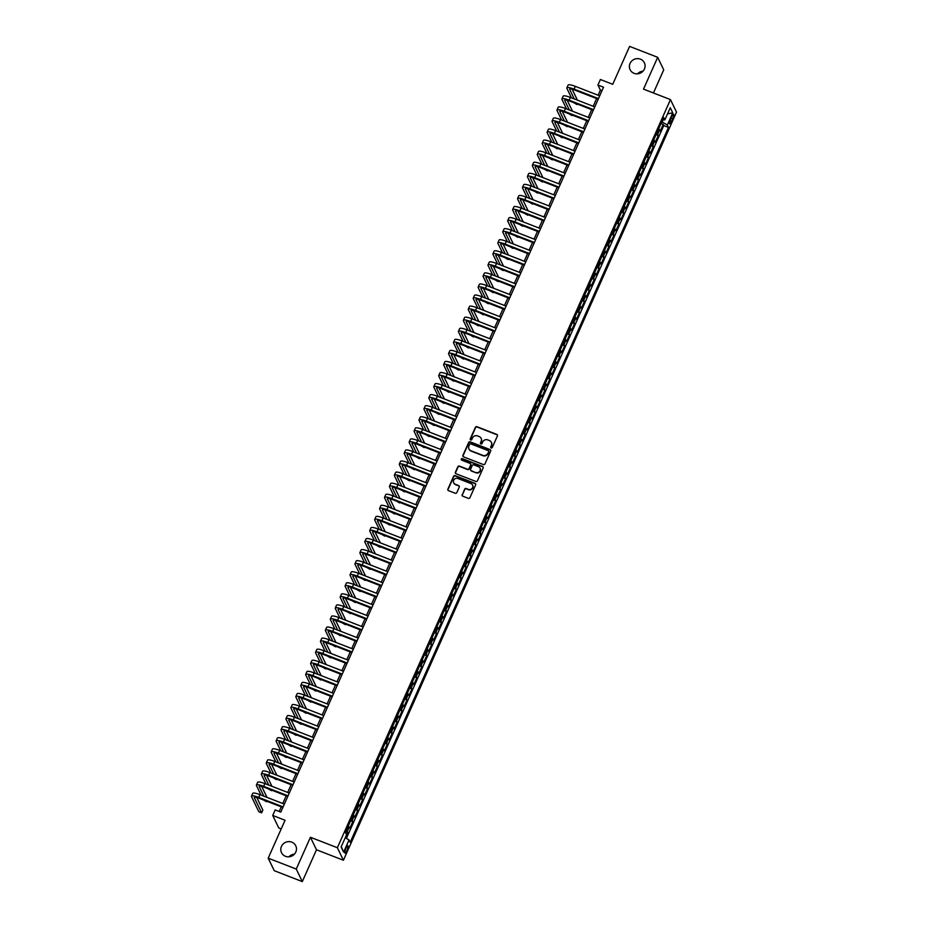 <?xml version="1.0" encoding="UTF-8"?>
<svg xmlns="http://www.w3.org/2000/svg" width="928" height="928" viewBox="0 0 928 928"><rect width="100%" height="100%" fill="white"/><g stroke="black" fill="none" stroke-linecap="round" stroke-linejoin="round"><path stroke-width="1.39" d="M491.179 447.946A0.847 0.812 -25.8 0 0 492.281 447.482L497.42 435.94A1.218 1.16 -25.8 0 0 496.805 434.42L476.969 426.718A1.218 1.16 -25.8 0 0 475.38 427.367L470.241 438.909A0.847 0.812 -25.8 0 0 470.682 439.976A0.847 0.812 -25.8 0 0 471.784 439.512L472.456 438.016A3.886 3.7 -25.8 0 1 477.526 435.916L479.184 436.554A3.886 3.7 -25.8 0 1 481.156 441.403L480.495 442.9A0.847 0.812 -25.8 0 0 480.924 443.955A0.847 0.812 -25.8 0 0 482.038 443.491L482.699 442.006A3.886 3.7 -25.8 0 1 487.78 439.895L489.427 440.545A3.886 3.7 -25.8 0 1 491.411 445.382L490.738 446.878A0.847 0.812 -25.8 0 0 491.179 447.946M291.786 842.148A7.911 7.54 -25.8 0 0 281.509 852.67A7.911 7.54 -25.8 0 0 294.234 854.352A7.911 7.54 -25.8 0 0 291.786 842.148M294.408 854.166A7.911 7.54 -25.8 0 0 288.91 856.822M640.401 59.16A7.911 7.54 -25.8 0 0 630.112 69.681A7.911 7.54 -25.8 0 0 642.837 71.363A7.911 7.54 -25.8 0 0 640.401 59.16M643.023 71.178A7.911 7.54 -25.8 0 0 637.513 73.834M346.956 850.558A3.956 0.905 111.2 0 0 347.872 845.779A3.956 0.905 111.2 0 0 345.912 848.389A3.956 0.905 111.2 0 0 344.996 853.157A3.956 0.905 111.2 0 0 346.956 850.558M462.156 494.67A1.218 1.16 -25.8 0 0 462.782 496.19L468.338 498.348A1.218 1.16 -25.8 0 0 469.928 497.698L475.635 484.88A1.218 1.16 -25.8 0 0 475.02 483.36L455.184 475.646A1.218 1.16 -25.8 0 0 453.595 476.308L447.888 489.126A1.218 1.16 -25.8 0 0 448.502 490.645L455.23 493.255A1.218 1.16 -25.8 0 0 456.82 492.594L459.256 487.107A1.218 1.16 -25.8 0 0 458.641 485.599L455.3 484.3A3.248 3.097 -25.8 0 1 454.302 479.289A3.248 3.097 -25.8 0 1 457.887 478.488L470.948 483.569A3.248 3.097 -25.8 0 1 471.958 488.569A3.248 3.097 -25.8 0 1 468.362 489.381L466.192 488.534A1.218 1.16 -25.8 0 0 464.603 489.184L462.318 495.007A1.218 1.16 -25.8 0 0 462.26 495.796M653.428 92.986L663.729 69.844L657.685 57.316L629.613 46.4L612.735 84.309L600.393 79.506L597.922 85.04L603.536 87.22L280.801 812.104L275.187 809.924L272.728 815.457L278.771 827.985L281.207 828.936M296.264 869.072L302.308 881.6L316.483 849.781L310.428 837.253L296.264 869.072L268.192 858.156L285.07 820.259L272.728 815.457M310.428 837.253L337.374 847.728L670.457 99.598L676.512 112.126L343.418 860.256L337.374 847.728M657.685 57.316L643.51 89.123L670.457 99.598M483.384 464.568A1.218 1.16 -25.8 0 0 484.973 463.907L490.68 451.089A1.218 1.16 -25.8 0 0 490.054 449.581L470.218 441.867A1.218 1.16 -25.8 0 0 468.64 442.528L462.933 455.346A1.218 1.16 -25.8 0 0 463.548 456.854L483.384 464.568M483.152 467.979L477.444 480.797A1.218 1.16 -25.8 0 1 475.867 481.458L456.031 473.744A1.218 1.16 -25.8 0 1 455.404 472.236L457.852 466.749A1.218 1.16 -25.8 0 1 459.441 466.088L467.48 469.22A1.218 1.16 -25.8 0 0 469.069 468.559L470.693 464.916A1.218 1.16 -25.8 0 0 470.067 463.408L461.692 460.149A0.847 0.812 -25.8 0 1 461.436 458.838A0.847 0.812 -25.8 0 1 462.376 458.629L482.537 466.471A1.218 1.16 -25.8 0 1 483.152 467.979M302.308 881.6L274.247 870.684L268.192 858.156M345.576 837.88L347.872 832.729L345.657 831.871M346.26 830.525A4.953 0.998 24 0 1 347.269 831.488L349.241 827.068L349.844 828.298L352.802 821.663L350.587 820.804M351.19 819.447A4.953 0.998 24 0 1 352.199 820.422L354.171 816.002L354.763 817.232L357.721 810.596L355.517 809.738M356.108 808.381A4.953 0.998 24 0 1 357.129 809.355L359.101 804.936L359.693 806.165L362.651 799.53L360.435 798.672M361.038 797.314A4.953 0.998 24 0 1 362.059 798.289L364.031 793.869L364.623 795.099L367.581 788.464L365.365 787.605M365.968 786.248A4.953 0.998 24 0 1 366.978 787.222L368.95 782.791L369.553 784.032L372.511 777.397L370.295 776.539M370.898 775.182A4.953 0.998 24 0 1 371.908 776.156L373.88 771.725L374.483 772.966L377.429 766.331L375.225 765.461M375.828 764.115A4.953 0.998 24 0 1 376.838 765.09L378.81 760.658L379.401 761.9L382.359 755.264L380.155 754.394M380.747 753.049A4.953 0.998 24 0 1 381.768 754.023L383.74 749.592L384.331 750.833L387.289 744.186L385.074 743.328M385.677 741.982A4.953 0.998 24 0 1 386.686 742.957L388.658 738.526L389.261 739.767L392.219 733.12L390.004 732.262M390.607 730.916A4.953 0.998 24 0 1 391.616 731.89L393.588 727.459L394.191 728.7L397.138 722.054L394.934 721.195M395.537 719.85A4.953 0.998 24 0 1 396.546 720.824L398.518 716.393L399.11 717.634L402.068 710.987L399.864 710.129M400.455 708.783A4.953 0.998 24 0 1 401.476 709.758L403.448 705.326L404.04 706.568L406.998 699.921L404.782 699.062M405.385 697.717A4.953 0.998 24 0 1 406.406 698.691L408.366 694.26L408.97 695.501L411.928 688.854L409.712 687.996M410.315 686.65A4.953 0.998 24 0 1 411.324 687.625L413.296 683.194L413.9 684.435L416.858 677.788L414.642 676.93M415.245 675.584A4.953 0.998 24 0 1 416.254 676.558L418.226 672.127L418.818 673.368L421.776 666.722L419.572 665.863M420.164 664.518A4.953 0.998 24 0 1 421.184 665.492L423.156 661.061L423.748 662.302L426.706 655.655L424.49 654.797M425.094 653.451A4.953 0.998 24 0 1 426.114 654.426L428.086 649.994L428.678 651.224L431.636 644.589L429.42 643.73M430.024 642.385A4.953 0.998 24 0 1 431.033 643.359L433.005 638.928L433.608 640.158L436.566 633.522L434.35 632.664M434.954 631.318A4.953 0.998 24 0 1 435.963 632.281L437.935 627.862L438.538 629.091L441.484 622.456L439.28 621.598M439.884 620.252A4.953 0.998 24 0 1 440.893 621.215L442.865 616.795L443.456 618.025L446.414 611.39L444.21 610.531M444.802 609.186A4.953 0.998 24 0 1 445.823 610.148L447.795 605.729L448.386 606.958L451.344 600.323L449.129 599.465M449.732 598.119A4.953 0.998 24 0 1 450.741 599.082L452.713 594.662L453.316 595.892L456.274 589.257L454.059 588.398M454.662 587.041A4.953 0.998 24 0 1 455.671 588.016L457.643 583.596L458.246 584.826L461.193 578.19L458.989 577.332M459.592 575.975A4.953 0.998 24 0 1 460.601 576.949L462.573 572.53L463.165 573.759L466.123 567.124L463.919 566.266M464.51 564.908A4.953 0.998 24 0 1 465.531 565.883L467.503 561.463L468.095 562.693L471.053 556.058L468.837 555.199M469.44 553.842A4.953 0.998 24 0 1 470.461 554.816L472.422 550.397L473.025 551.626L475.983 544.991L473.767 544.133M474.37 542.776A4.953 0.998 24 0 1 475.38 543.75L477.352 539.319L477.955 540.56L480.913 533.925L478.697 533.066M479.3 531.709A4.953 0.998 24 0 1 480.31 532.684L482.282 528.252L482.873 529.494L485.831 522.858L483.627 521.988M484.219 520.643A4.953 0.998 24 0 1 485.24 521.617L487.212 517.186L487.803 518.427L490.761 511.78L488.546 510.922M489.149 509.576A4.953 0.998 24 0 1 490.17 510.551L492.142 506.12L492.733 507.361L495.691 500.714L493.476 499.856M494.079 498.51A4.953 0.998 24 0 1 495.088 499.484L497.06 495.053L497.663 496.294L500.621 489.648L498.406 488.789M499.009 487.444A4.953 0.998 24 0 1 500.018 488.418L501.99 483.987L502.582 485.228L505.54 478.581L503.336 477.723M503.939 476.377A4.953 0.998 24 0 1 504.948 477.352L506.92 472.92L507.512 474.162L510.47 467.515L508.266 466.656M508.857 465.311A4.953 0.998 24 0 1 509.878 466.285L511.85 461.854L512.442 463.095L515.4 456.448L513.184 455.59M513.787 454.244A4.953 0.998 24 0 1 514.796 455.219L516.768 450.788L517.372 452.029L520.33 445.382L518.114 444.524M518.717 443.178A4.953 0.998 24 0 1 519.726 444.152L521.698 439.721L522.302 440.962L525.248 434.316L523.044 433.457M523.647 432.112A4.953 0.998 24 0 1 524.656 433.086L526.628 428.655L527.22 429.896L530.178 423.249L527.974 422.391M528.566 421.045A4.953 0.998 24 0 1 529.586 422.02L531.558 417.588L532.15 418.83L535.108 412.183L532.892 411.324M533.496 409.979A4.953 0.998 24 0 1 534.516 410.953L536.477 406.522L537.08 407.752L540.038 401.116L537.822 400.258M538.426 398.912A4.953 0.998 24 0 1 539.435 399.875L541.407 395.456L542.01 396.685L544.968 390.05L542.752 389.192M543.356 387.846A4.953 0.998 24 0 1 544.365 388.809L546.337 384.389L546.928 385.619L549.886 378.984L547.682 378.125M548.274 376.78A4.953 0.998 24 0 1 549.295 377.742L551.267 373.323L551.858 374.552L554.816 367.917L552.601 367.059M553.204 365.713A4.953 0.998 24 0 1 554.225 366.676L556.197 362.256L556.788 363.486L559.746 356.851L557.531 355.992M558.134 354.635A4.953 0.998 24 0 1 559.143 355.61L561.115 351.19L561.718 352.42L564.676 345.784L562.461 344.926M563.064 343.569A4.953 0.998 24 0 1 564.073 344.543L566.045 340.124L566.637 341.353L569.595 334.718L567.391 333.86M567.994 332.502A4.953 0.998 24 0 1 569.003 333.477L570.975 329.057L571.567 330.287L574.525 323.652L572.321 322.793M572.912 321.436A4.953 0.998 24 0 1 573.933 322.41L575.905 317.991L576.497 319.22L579.455 312.585L577.239 311.727M577.842 310.37A4.953 0.998 24 0 1 578.852 311.344L580.824 306.913L581.427 308.154L584.385 301.519L582.169 300.66M582.772 299.303A4.953 0.998 24 0 1 583.782 300.278L585.754 295.846L586.357 297.088L589.303 290.452L587.099 289.582M587.702 288.237A4.953 0.998 24 0 1 588.712 289.211L590.684 284.78L591.275 286.021L594.233 279.386L592.029 278.516M592.621 277.17A4.953 0.998 24 0 1 593.642 278.145L595.614 273.714L596.205 274.955L599.163 268.308L596.948 267.45M597.551 266.104A4.953 0.998 24 0 1 598.572 267.078L600.532 262.647L601.135 263.888L604.093 257.242L601.878 256.383M602.481 255.038A4.953 0.998 24 0 1 603.49 256.012L605.462 251.581L606.065 252.822L609.023 246.175L606.808 245.317M607.411 243.971A4.953 0.998 24 0 1 608.42 244.946L610.392 240.514L610.984 241.756L613.942 235.109L611.738 234.25M612.329 232.905A4.953 0.998 24 0 1 613.35 233.879L615.322 229.448L615.914 230.689L618.872 224.042L616.656 223.184M617.259 221.838A4.953 0.998 24 0 1 618.28 222.813L620.252 218.382L620.844 219.623L623.802 212.976L621.586 212.118M622.189 210.772A4.953 0.998 24 0 1 623.198 211.746L625.17 207.315L625.774 208.556L628.732 201.91L626.516 201.051M627.119 199.706A4.953 0.998 24 0 1 628.128 200.68L630.1 196.249L630.692 197.49L633.65 190.843L631.446 189.985M632.049 188.639A4.953 0.998 24 0 1 633.058 189.614L635.03 185.182L635.622 186.424L638.58 179.777L636.376 178.918M636.968 177.573A4.953 0.998 24 0 1 637.988 178.547L639.96 174.116L640.552 175.346L643.51 168.71L641.294 167.852M641.898 166.506A4.953 0.998 24 0 1 642.907 167.469L644.879 163.05L645.482 164.279L648.44 157.644L646.224 156.786M646.828 155.44A4.953 0.998 24 0 1 647.837 156.403L649.809 151.983L650.412 153.213L653.358 146.578L651.154 145.719M651.758 144.374A4.953 0.998 24 0 1 652.767 145.336L654.739 140.917L655.33 142.146L658.288 135.511L657.697 134.27A4.953 0.998 -156 0 0 656.676 133.307M656.084 134.653L658.288 135.511M671.675 116.789L670.584 119.225A3.84 0.87 111.2 0 0 669.703 123.842A3.84 0.87 111.2 0 0 671.605 121.324L672.684 118.888A3.84 0.87 111.2 0 0 673.566 114.26A3.84 0.87 111.2 0 0 671.675 116.789M345.262 837.694L349.032 839.968L350.181 842.334L668.485 127.414L667.336 125.036L661.803 121.788M349.032 839.968L343.615 852.136L341.121 846.986L346.55 834.817L345.402 832.451L663.706 117.52L664.854 119.898L670.271 107.718L672.754 112.868L667.336 125.036M346.399 838.378L663.764 125.582L663.218 124.445L660.26 131.08L659.669 129.85A4.953 0.998 -156 0 0 658.648 128.876M652.767 145.336L653.358 146.578M647.837 156.403L648.44 157.644M642.907 167.469L643.51 168.71M637.988 178.547L638.58 179.777M633.058 189.614L633.65 190.843M628.128 200.68L628.732 201.91M623.198 211.746L623.802 212.976M618.28 222.813L618.872 224.042M613.35 233.879L613.942 235.109M608.42 244.946L609.023 246.175M603.49 256.012L604.093 257.242M598.572 267.078L599.163 268.308M593.642 278.145L594.233 279.386M588.712 289.211L589.303 290.452M583.782 300.278L584.385 301.519M578.852 311.344L579.455 312.585M573.933 322.41L574.525 323.652M569.003 333.477L569.595 334.718M564.073 344.543L564.676 345.784M559.143 355.61L559.746 356.851M554.225 366.676L554.816 367.917M549.295 377.742L549.886 378.984M544.365 388.809L544.968 390.05M539.435 399.875L540.038 401.116M534.516 410.953L535.108 412.183M529.586 422.02L530.178 423.249M524.656 433.086L525.248 434.316M519.726 444.152L520.33 445.382M514.796 455.219L515.4 456.448M509.878 466.285L510.47 467.515M504.948 477.352L505.54 478.581M500.018 488.418L500.621 489.648M495.088 499.484L495.691 500.714M490.17 510.551L490.761 511.78M485.24 521.617L485.831 522.858M480.31 532.684L480.913 533.925M475.38 543.75L475.983 544.991M470.461 554.816L471.053 556.058M465.531 565.883L466.123 567.124M460.601 576.949L461.193 578.19M455.671 588.016L456.274 589.257M450.741 599.082L451.344 600.323M445.823 610.148L446.414 611.39M440.893 621.215L441.484 622.456M435.963 632.281L436.566 633.522M431.033 643.359L431.636 644.589M426.114 654.426L426.706 655.655M421.184 665.492L421.776 666.722M416.254 676.558L416.858 677.788M411.324 687.625L411.928 688.854M406.406 698.691L406.998 699.921M401.476 709.758L402.068 710.987M396.546 720.824L397.138 722.054M391.616 731.89L392.219 733.12M386.686 742.957L387.289 744.186M381.768 754.023L382.359 755.264M376.838 765.09L377.429 766.331M371.908 776.156L372.511 777.397M366.978 787.222L367.581 788.464M362.059 798.289L362.651 799.53M357.129 809.355L357.721 810.596M352.199 820.422L352.802 821.663M347.269 831.488L347.872 832.729M662.186 121.939L663.184 119.724M316.483 849.781L343.418 860.256M597.922 85.04L600.381 90.12L598.108 95.213M596.611 98.565L593.178 106.279M591.693 109.632L588.259 117.346M586.763 120.698L583.329 128.412M581.833 131.776L578.399 139.49M576.903 142.842L573.469 150.556M571.984 153.909L568.539 161.623M567.054 164.975L563.621 172.689M562.124 176.042L558.691 183.756M557.194 187.108L553.761 194.822M552.264 198.174L548.831 205.888M547.346 209.241L543.912 216.955M542.416 220.307L538.982 228.021M537.486 231.374L534.052 239.088M532.556 242.44L529.122 250.154M527.638 253.506L524.204 261.22M522.708 264.573L519.274 272.287M517.778 275.639L514.344 283.353M512.848 286.706L509.414 294.42M507.929 297.772L504.484 305.486M502.999 308.838L499.566 316.552M498.069 319.905L494.636 327.619M493.139 330.971L489.706 338.685M488.209 342.038L484.776 349.752M483.291 353.104L479.857 360.818M478.361 364.17L474.927 371.884M473.431 375.248L469.997 382.962M468.501 386.315L465.067 394.029M463.582 397.381L460.149 405.095M458.652 408.448L455.219 416.162M453.722 419.514L450.289 427.228M448.792 430.58L445.359 438.294M443.874 441.647L440.429 449.361M438.944 452.713L435.51 460.427M434.014 463.78L430.58 471.494M429.084 474.846L425.65 482.56M424.154 485.912L420.72 493.626M419.236 496.979L415.802 504.693M414.306 508.045L410.872 515.759M409.376 519.112L405.942 526.826M404.446 530.178L401.012 537.892M399.527 541.244L396.094 548.958M394.597 552.311L391.164 560.025M389.667 563.377L386.234 571.091M384.737 574.444L381.304 582.158M379.819 585.51L376.374 593.224M374.889 596.576L371.455 604.29M369.959 607.654L366.525 615.368M365.029 618.721L361.595 626.435M360.099 629.787L356.665 637.501M355.18 640.854L351.747 648.568M350.25 651.92L346.817 659.634M345.32 662.986L341.887 670.7M340.39 674.053L336.957 681.767M335.472 685.119L332.038 692.833M330.542 696.186L327.108 703.9M325.612 707.252L322.178 714.966M320.682 718.318L317.248 726.032M315.764 729.385L312.318 737.099M310.834 740.451L307.4 748.165M305.904 751.518L302.47 759.232M300.974 762.584L297.54 770.298M296.044 773.65L292.61 781.364M291.125 784.717L287.692 792.431M286.195 795.783L282.762 803.497M281.265 806.85L279.2 811.49M601.97 90.735L600.381 90.12M661.003 123.586L663.218 124.445M663.764 125.582L668.485 127.414M662.743 119.677L664.854 119.898M654.739 140.917A4.953 0.998 -156 0 0 653.73 139.942M649.809 151.983A4.953 0.998 -156 0 0 648.8 151.009M644.879 163.05A4.953 0.998 -156 0 0 643.87 162.075M639.96 174.116A4.953 0.998 -156 0 0 638.94 173.142M635.03 185.182A4.953 0.998 -156 0 0 634.01 184.208M630.1 196.249A4.953 0.998 -156 0 0 629.091 195.274M625.17 207.315A4.953 0.998 -156 0 0 624.161 206.341M620.252 218.382A4.953 0.998 -156 0 0 619.231 217.407M615.322 229.448A4.953 0.998 -156 0 0 614.301 228.474M610.392 240.514A4.953 0.998 -156 0 0 609.383 239.54M605.462 251.581A4.953 0.998 -156 0 0 604.453 250.606M600.532 262.647A4.953 0.998 -156 0 0 599.523 261.673M595.614 273.714A4.953 0.998 -156 0 0 594.593 272.751M590.684 284.78A4.953 0.998 -156 0 0 589.674 283.817M585.754 295.846A4.953 0.998 -156 0 0 584.744 294.884M580.824 306.913A4.953 0.998 -156 0 0 579.814 305.95M575.905 317.991A4.953 0.998 -156 0 0 574.884 317.016M570.975 329.057A4.953 0.998 -156 0 0 569.954 328.083M566.045 340.124A4.953 0.998 -156 0 0 565.036 339.149M561.115 351.19A4.953 0.998 -156 0 0 560.106 350.216M556.197 362.256A4.953 0.998 -156 0 0 555.176 361.282M551.267 373.323A4.953 0.998 -156 0 0 550.246 372.348M546.337 384.389A4.953 0.998 -156 0 0 545.328 383.415M541.407 395.456A4.953 0.998 -156 0 0 540.398 394.481M536.477 406.522A4.953 0.998 -156 0 0 535.468 405.548M531.558 417.588A4.953 0.998 -156 0 0 530.538 416.614M526.628 428.655A4.953 0.998 -156 0 0 525.619 427.68M521.698 439.721A4.953 0.998 -156 0 0 520.689 438.747M516.768 450.788A4.953 0.998 -156 0 0 515.759 449.813M511.85 461.854A4.953 0.998 -156 0 0 510.829 460.88M506.92 472.92A4.953 0.998 -156 0 0 505.899 471.946M501.99 483.987A4.953 0.998 -156 0 0 500.981 483.012M497.06 495.053A4.953 0.998 -156 0 0 496.051 494.079M492.142 506.12A4.953 0.998 -156 0 0 491.121 505.157M487.212 517.186A4.953 0.998 -156 0 0 486.191 516.223M482.282 528.252A4.953 0.998 -156 0 0 481.272 527.29M477.352 539.319A4.953 0.998 -156 0 0 476.342 538.356M472.422 550.397A4.953 0.998 -156 0 0 471.412 549.422M467.503 561.463A4.953 0.998 -156 0 0 466.482 560.489M462.573 572.53A4.953 0.998 -156 0 0 461.564 571.555M457.643 583.596A4.953 0.998 -156 0 0 456.634 582.622M452.713 594.662A4.953 0.998 -156 0 0 451.704 593.688M447.795 605.729A4.953 0.998 -156 0 0 446.774 604.754M442.865 616.795A4.953 0.998 -156 0 0 441.844 615.821M437.935 627.862A4.953 0.998 -156 0 0 436.926 626.887M433.005 638.928A4.953 0.998 -156 0 0 431.996 637.954M428.086 649.994A4.953 0.998 -156 0 0 427.066 649.02M423.156 661.061A4.953 0.998 -156 0 0 422.136 660.086M418.226 672.127A4.953 0.998 -156 0 0 417.217 671.153M413.296 683.194A4.953 0.998 -156 0 0 412.287 682.219M408.366 694.26A4.953 0.998 -156 0 0 407.357 693.286M403.448 705.326A4.953 0.998 -156 0 0 402.427 704.352M398.518 716.393A4.953 0.998 -156 0 0 397.509 715.418M393.588 727.459A4.953 0.998 -156 0 0 392.579 726.485M388.658 738.526A4.953 0.998 -156 0 0 387.649 737.563M383.74 749.592A4.953 0.998 -156 0 0 382.719 748.629M378.81 760.658A4.953 0.998 -156 0 0 377.789 759.696M373.88 771.725A4.953 0.998 -156 0 0 372.87 770.762M368.95 782.791A4.953 0.998 -156 0 0 367.94 781.828M364.031 793.869A4.953 0.998 -156 0 0 363.01 792.895M359.101 804.936A4.953 0.998 -156 0 0 358.08 803.961M354.171 816.002A4.953 0.998 -156 0 0 353.162 815.028M349.241 827.068A4.953 0.998 -156 0 0 348.232 826.094M667.545 113.842L672.754 112.868M343.615 852.136L341.284 846.626M490.854 447.714A0.847 0.812 -25.8 0 1 490.9 447.215L491.573 445.73A3.886 3.7 -25.8 0 0 491.457 442.494M481.203 438.515A3.886 3.7 -25.8 0 1 481.319 441.74L480.658 443.236A0.847 0.812 -25.8 0 0 480.6 443.723M497.478 435.162A1.218 1.16 -25.8 0 0 496.967 434.756L477.131 427.054A1.218 1.16 -25.8 0 0 475.542 427.704L470.403 439.246A0.847 0.812 -25.8 0 0 470.357 439.744M490.738 450.312A1.218 1.16 -25.8 0 0 490.216 449.918L470.392 442.204A1.218 1.16 -25.8 0 0 468.802 442.865L463.095 455.683A1.218 1.16 -25.8 0 0 463.037 456.46M488.604 451.681A0.847 0.812 -25.8 0 0 488.174 450.625L470.763 443.862A0.847 0.812 -25.8 0 0 469.649 444.315L468.942 445.892A3.886 3.7 -25.8 0 0 470.925 450.741L482.827 455.37A3.886 3.7 -25.8 0 0 487.896 453.258L488.766 452.029A0.847 0.812 -25.8 0 0 488.662 451.194M469.058 449.117A3.886 3.7 -25.8 0 0 471.088 451.078L470.925 450.741M488.766 452.029L488.058 453.595A3.886 3.7 -25.8 0 1 482.989 455.706L471.088 451.078M470.751 464.139A1.218 1.16 -25.8 0 1 470.856 465.264L469.232 468.895A1.218 1.16 -25.8 0 1 467.642 469.556L459.604 466.424A1.218 1.16 -25.8 0 0 458.014 467.086L455.578 472.572A1.218 1.16 -25.8 0 0 455.509 473.35M483.21 467.202A1.218 1.16 -25.8 0 0 482.699 466.807L462.538 458.966A0.847 0.812 -25.8 0 0 461.367 459.917M475.832 472.468A3.248 3.097 -25.8 0 0 480.043 468.141A3.248 3.097 -25.8 0 0 478.419 466.656L473.814 464.858A1.218 1.16 -25.8 0 0 472.224 465.52L470.612 469.162A1.218 1.16 -25.8 0 0 471.227 470.67L475.994 472.804A3.248 3.097 -25.8 0 0 480.124 468.315M470.716 470.276A1.218 1.16 -25.8 0 0 471.389 471.018L471.227 470.67M475.994 472.804L471.389 471.018M472.654 485.228A3.248 3.097 -25.8 0 1 468.524 489.717L466.355 488.87A1.218 1.16 -25.8 0 0 464.766 489.532L462.318 495.007M453.757 482.978A3.248 3.097 -25.8 0 0 455.474 484.636L455.3 484.3M459.314 486.33A1.218 1.16 -25.8 0 0 458.803 485.936L455.474 484.636M475.693 484.091A1.218 1.16 -25.8 0 0 475.182 483.697L455.346 475.983A1.218 1.16 -25.8 0 0 453.757 476.644L448.05 489.462A1.218 1.16 -25.8 0 0 447.992 490.239M571.451 97.834L566.892 88.392A9.28 1.868 24 0 1 566.834 87.893L568.075 85.121A9.28 1.868 24 0 1 575.314 86.362L599.708 95.839M566.834 87.893A9.28 1.868 24 0 1 574.084 89.123L598.467 98.6M598.212 99.192L574.502 89.97A6.183 1.253 -156 0 0 569.664 89.146A6.183 1.253 -156 0 0 569.699 89.482L574.258 98.925M576.601 103.774L576.972 104.539L577.204 104.006M572.124 89.192L577.425 100.154M576.972 104.539L573.794 102.683M566.532 108.901L561.962 99.458A9.28 1.868 24 0 1 561.916 98.96L563.145 96.187A9.28 1.868 24 0 1 570.395 97.428L594.778 106.906M561.916 98.96A9.28 1.868 24 0 1 569.154 100.189L593.549 109.666M593.282 110.258L569.572 101.036A6.183 1.253 -156 0 0 564.734 100.212A6.183 1.253 -156 0 0 564.769 100.549L569.34 109.991M571.671 114.84L572.042 115.606L572.274 115.072M567.194 100.259L572.495 111.221M572.042 115.606L568.864 113.75M561.602 119.967L557.044 110.525A9.28 1.868 24 0 1 556.986 110.026L558.215 107.254A9.28 1.868 24 0 1 565.465 108.495L589.848 117.972M556.986 110.026A9.28 1.868 24 0 1 564.236 111.256L588.619 120.733M588.352 121.324L564.642 112.102A6.183 1.253 -156 0 0 559.804 111.279A6.183 1.253 -156 0 0 559.851 111.615L564.41 121.058M566.741 125.906L567.112 126.672L567.344 126.138M562.275 111.325L567.565 122.287M567.112 126.672L563.934 124.816M556.672 131.034L552.114 121.591A9.28 1.868 24 0 1 552.056 121.092L553.285 118.32A9.28 1.868 24 0 1 560.535 119.561L584.918 129.038M552.056 121.092A9.28 1.868 24 0 1 559.306 122.322L583.689 131.799M583.434 132.391L559.712 123.169A6.183 1.253 -156 0 0 554.886 122.345A6.183 1.253 -156 0 0 554.921 122.682L559.48 132.136M561.823 136.973L562.182 137.738L562.426 137.205M557.345 122.392L562.646 133.354M562.182 137.738L559.016 135.882M551.742 142.112L547.184 132.658A9.28 1.868 24 0 1 547.126 132.159L548.367 129.398A9.28 1.868 24 0 1 555.605 130.628L579.988 140.105M547.126 132.159A9.28 1.868 24 0 1 554.376 133.388L578.759 142.866M578.504 143.457L554.782 134.235A6.183 1.253 -156 0 0 549.956 133.412A6.183 1.253 -156 0 0 549.991 133.748L554.55 143.202M556.893 148.039L557.264 148.805L557.496 148.271M552.415 133.458L557.716 144.42M557.264 148.805L554.086 146.949M546.824 153.178L542.254 143.724A9.28 1.868 24 0 1 542.207 143.225L543.437 140.464A9.28 1.868 24 0 1 550.687 141.694L575.07 151.171M542.207 143.225A9.28 1.868 24 0 1 549.446 144.455L573.829 153.932M573.574 154.524L549.863 145.302A6.183 1.253 -156 0 0 545.026 144.478A6.183 1.253 -156 0 0 545.061 144.814L549.62 154.268M551.963 159.106L552.334 159.871L552.566 159.338M547.485 144.524L552.786 155.498M552.334 159.871L549.156 158.015M541.894 164.244L537.335 154.79A9.28 1.868 24 0 1 537.277 154.292L538.507 151.531A9.28 1.868 24 0 1 545.757 152.76L570.14 162.238M537.277 154.292A9.28 1.868 24 0 1 544.527 155.521L568.91 165.01M568.644 165.59L544.933 156.368A6.183 1.253 -156 0 0 540.096 155.556A6.183 1.253 -156 0 0 540.131 155.881L544.701 165.335M547.033 170.172L547.404 170.938L547.636 170.404M542.567 155.591L547.856 166.564M547.404 170.938L544.226 169.082M536.964 175.311L532.405 165.857A9.28 1.868 24 0 1 532.347 165.358L533.577 162.597A9.28 1.868 24 0 1 540.827 163.827L565.21 173.304M532.347 165.358A9.28 1.868 24 0 1 539.597 166.588L563.98 176.076M563.714 176.656L540.003 167.434A6.183 1.253 -156 0 0 535.178 166.622A6.183 1.253 -156 0 0 535.212 166.947L539.771 176.401M542.114 181.238L542.474 182.004L542.718 181.47M537.637 166.657L542.926 177.631M542.474 182.004L539.307 180.148M532.034 186.377L527.475 176.923A9.28 1.868 24 0 1 527.417 176.424L528.647 173.664A9.28 1.868 24 0 1 535.897 174.893L560.28 184.37M527.417 176.424A9.28 1.868 24 0 1 534.667 177.666L559.05 187.143M558.795 187.723L535.073 178.512A6.183 1.253 -156 0 0 530.248 177.689A6.183 1.253 -156 0 0 530.282 178.014L534.841 187.468M537.184 192.305L537.556 193.07L537.788 192.537M532.707 177.724L538.008 188.697M537.556 193.07L534.377 191.214M527.104 197.444L522.545 187.99A9.28 1.868 24 0 1 522.487 187.491L523.728 184.73A9.28 1.868 24 0 1 530.978 185.96L555.362 195.437M522.487 187.491A9.28 1.868 24 0 1 529.737 188.732L554.12 198.209M553.865 198.789L530.155 189.579A6.183 1.253 -156 0 0 525.318 188.755A6.183 1.253 -156 0 0 525.352 189.08L529.911 198.534M532.254 203.371L532.626 204.137L532.858 203.603M527.777 188.79L533.078 199.764M532.626 204.137L529.447 202.281M522.186 208.51L517.615 199.056A9.28 1.868 24 0 1 517.569 198.557L518.798 195.796A9.28 1.868 24 0 1 526.048 197.026L550.432 206.503M517.569 198.557A9.28 1.868 24 0 1 524.819 199.798L549.202 209.276M548.935 209.856L525.225 200.645A6.183 1.253 -156 0 0 520.388 199.822A6.183 1.253 -156 0 0 520.422 200.146L524.993 209.6M527.324 214.438L527.928 214.681M522.858 199.856L528.148 210.83M527.696 215.203L524.517 213.347M517.256 219.576L512.697 210.122A9.28 1.868 24 0 1 512.639 209.624L513.868 206.863A9.28 1.868 24 0 1 521.118 208.092L545.502 217.57M512.639 209.624A9.28 1.868 24 0 1 519.889 210.865L544.272 220.342M544.005 220.922L520.295 211.712A6.183 1.253 -156 0 0 515.458 210.888A6.183 1.253 -156 0 0 515.504 211.224L520.063 220.667M522.394 225.504L523.009 225.748M517.928 210.923L523.218 221.896M522.766 226.27L519.587 224.414M512.326 230.643L507.767 221.2A9.28 1.868 24 0 1 507.709 220.69L508.938 217.929A9.28 1.868 24 0 1 516.188 219.159L540.572 228.636M507.709 220.69A9.28 1.868 24 0 1 514.959 221.931L539.342 231.408M539.087 231.988L515.365 222.778A6.183 1.253 -156 0 0 510.539 221.954A6.183 1.253 -156 0 0 510.574 222.291L515.133 231.733M517.476 236.57L518.079 236.814M512.998 221.989L518.3 232.963M517.836 237.336L514.669 235.48M507.396 241.709L502.837 232.267A9.28 1.868 24 0 1 502.779 231.756L504.02 228.996A9.28 1.868 24 0 1 511.258 230.225L535.653 239.702M502.779 231.756A9.28 1.868 24 0 1 510.029 232.998L534.412 242.475M534.157 243.055L510.446 233.844A6.183 1.253 -156 0 0 505.609 233.021A6.183 1.253 -156 0 0 505.644 233.357L510.203 242.8M512.546 247.637L513.149 247.88M508.068 233.056L513.37 244.029M512.917 248.402L509.739 246.546M502.477 252.776L497.907 243.333A9.28 1.868 24 0 1 497.86 242.823L499.09 240.062A9.28 1.868 24 0 1 506.34 241.292L530.723 250.769M497.86 242.823A9.28 1.868 24 0 1 505.099 244.064L529.494 253.541M529.227 254.121L505.516 244.911A6.183 1.253 -156 0 0 500.679 244.087A6.183 1.253 -156 0 0 500.714 244.424L505.284 253.866M507.616 258.703L508.219 258.947M503.138 244.122L508.44 255.096M507.987 259.469L504.809 257.613M497.547 263.842L492.988 254.4A9.28 1.868 24 0 1 492.93 253.901L494.16 251.128A9.28 1.868 24 0 1 501.41 252.358L525.793 261.835M492.93 253.901A9.28 1.868 24 0 1 500.18 255.13L524.564 264.608M524.297 265.188L500.586 255.977A6.183 1.253 -156 0 0 495.749 255.154A6.183 1.253 -156 0 0 495.796 255.49L500.354 264.932M502.686 269.781L503.289 270.013M498.22 255.188L503.51 266.162M503.057 270.535L499.879 268.679M492.617 274.908L488.058 265.466A9.28 1.868 24 0 1 488 264.967L489.23 262.195A9.28 1.868 24 0 1 496.48 263.424L520.863 272.902M488 264.967A9.28 1.868 24 0 1 495.25 266.197L519.634 275.674M519.378 276.266L495.656 267.044A6.183 1.253 -156 0 0 490.831 266.22A6.183 1.253 -156 0 0 490.866 266.556L495.424 275.999M497.768 280.848L498.371 281.08M493.29 266.255L498.591 277.228M498.127 281.602L494.96 279.757M487.687 285.975L483.128 276.532A9.28 1.868 24 0 1 483.07 276.034L484.312 273.261A9.28 1.868 24 0 1 491.55 274.491L515.933 283.98M483.07 276.034A9.28 1.868 24 0 1 490.32 277.263L514.704 286.74M514.448 287.332L490.726 278.11A6.183 1.253 -156 0 0 485.901 277.286A6.183 1.253 -156 0 0 485.936 277.623L490.494 287.065M492.838 291.914L493.441 292.146M488.36 277.321L493.661 288.295M493.209 292.668L490.03 290.824M482.769 297.041L478.198 287.599A9.28 1.868 24 0 1 478.152 287.1L479.382 284.328A9.28 1.868 24 0 1 486.632 285.557L511.015 295.046M478.152 287.1A9.28 1.868 24 0 1 485.39 288.33L509.774 297.807M509.518 298.398L485.808 289.176A6.183 1.253 -156 0 0 480.971 288.353A6.183 1.253 -156 0 0 481.006 288.689L485.564 298.132M487.908 302.98L488.511 303.212M483.43 288.388L488.731 299.361M488.279 303.734L485.1 301.89M477.839 308.108L473.28 298.665A9.28 1.868 24 0 1 473.222 298.166L474.452 295.394A9.28 1.868 24 0 1 481.702 296.635L506.085 306.112M473.222 298.166A9.28 1.868 24 0 1 480.472 299.396L504.855 308.873M504.588 309.465L480.878 300.243A6.183 1.253 -156 0 0 476.041 299.419A6.183 1.253 -156 0 0 476.076 299.756L480.646 309.198M482.978 314.047L483.349 314.812L483.581 314.279M478.512 299.466L483.801 310.428M483.349 314.812L480.17 312.956M472.909 319.174L468.35 309.732A9.28 1.868 24 0 1 468.292 309.233L469.522 306.46A9.28 1.868 24 0 1 476.772 307.702L501.155 317.179M468.292 309.233A9.28 1.868 24 0 1 475.542 310.462L499.925 319.94M499.658 320.531L475.948 311.309A6.183 1.253 -156 0 0 471.122 310.486A6.183 1.253 -156 0 0 471.157 310.822L475.716 320.264M478.059 325.113L478.419 325.879L478.662 325.345M473.582 310.532L478.871 321.494M478.419 325.879L475.252 324.023M467.979 330.24L463.42 320.798A9.28 1.868 24 0 1 463.362 320.299L464.592 317.527A9.28 1.868 24 0 1 471.842 318.768L496.225 328.245M463.362 320.299A9.28 1.868 24 0 1 470.612 321.529L494.995 331.006M494.74 331.598L471.018 322.376A6.183 1.253 -156 0 0 466.192 321.552A6.183 1.253 -156 0 0 466.227 321.888L470.786 331.331M473.129 336.18L473.5 336.945L473.732 336.412M468.652 321.598L473.953 332.56M473.5 336.945L470.322 335.089M463.049 341.307L458.49 331.864A9.28 1.868 24 0 1 458.432 331.366L459.673 328.593A9.28 1.868 24 0 1 466.923 329.834L491.306 339.312M458.432 331.366A9.28 1.868 24 0 1 465.682 332.595L490.065 342.072M489.81 342.664L466.1 333.442A6.183 1.253 -156 0 0 461.262 332.618A6.183 1.253 -156 0 0 461.297 332.955L465.856 342.397M468.199 347.246L468.57 348.012L468.802 347.478M463.722 332.665L469.023 343.627M468.57 348.012L465.392 346.156M458.13 352.373L453.56 342.931A9.28 1.868 24 0 1 453.514 342.432L454.743 339.66A9.28 1.868 24 0 1 461.993 340.901L486.376 350.378M453.514 342.432A9.28 1.868 24 0 1 460.764 343.662L485.147 353.139M484.88 353.73L461.17 344.508A6.183 1.253 -156 0 0 456.332 343.685A6.183 1.253 -156 0 0 456.367 344.021L460.938 353.464M463.269 358.312L463.64 359.078L463.872 358.544M458.803 343.731L464.093 354.693M463.64 359.078L460.462 357.222M453.2 363.44L448.642 353.997A9.28 1.868 24 0 1 448.584 353.498L449.813 350.726A9.28 1.868 24 0 1 457.063 351.967L481.446 361.444M448.584 353.498A9.28 1.868 24 0 1 455.834 354.728L480.217 364.205M479.95 364.797L456.24 355.575A6.183 1.253 -156 0 0 451.402 354.751A6.183 1.253 -156 0 0 451.449 355.088L456.008 364.542M458.339 369.379L458.71 370.144L458.954 369.611M453.873 354.798L459.163 365.76M458.71 370.144L455.532 368.288M448.27 374.518L443.712 365.064A9.28 1.868 24 0 1 443.654 364.565L444.883 361.792A9.28 1.868 24 0 1 452.133 363.034L476.516 372.511M443.654 364.565A9.28 1.868 24 0 1 450.904 365.794L475.287 375.272M475.032 375.863L451.31 366.641A6.183 1.253 -156 0 0 446.484 365.818A6.183 1.253 -156 0 0 446.519 366.154L451.078 375.608M453.421 380.445L453.78 381.211L454.024 380.677M448.943 365.864L454.244 376.826M453.78 381.211L450.614 379.355M443.34 385.584L438.782 376.13A9.28 1.868 24 0 1 438.724 375.631L439.965 372.87A9.28 1.868 24 0 1 447.203 374.1L471.598 383.577M438.724 375.631A9.28 1.868 24 0 1 445.974 376.861L470.357 386.338M470.102 386.93L446.391 377.708A6.183 1.253 -156 0 0 441.554 376.884A6.183 1.253 -156 0 0 441.589 377.22L446.148 386.674M448.491 391.512L448.862 392.277L449.094 391.744M444.013 376.93L449.314 387.904M448.862 392.277L445.684 390.421M438.422 396.65L433.852 387.196A9.28 1.868 24 0 1 433.805 386.698L435.035 383.937A9.28 1.868 24 0 1 442.285 385.166L466.668 394.644M433.805 386.698A9.28 1.868 24 0 1 441.044 387.927L465.438 397.416M465.172 397.996L441.461 388.774A6.183 1.253 -156 0 0 436.624 387.962A6.183 1.253 -156 0 0 436.659 388.287L441.229 397.741M443.561 402.578L443.932 403.344L444.164 402.81M439.083 387.997L444.384 398.97M443.932 403.344L440.754 401.488M433.492 407.717L428.933 398.263A9.28 1.868 24 0 1 428.875 397.764L430.105 395.003A9.28 1.868 24 0 1 437.355 396.233L461.738 405.71M428.875 397.764A9.28 1.868 24 0 1 436.125 398.994L460.508 408.482M460.242 409.062L436.531 399.84A6.183 1.253 -156 0 0 431.694 399.028A6.183 1.253 -156 0 0 431.74 399.353L436.299 408.807M438.631 413.644L439.002 414.41L439.234 413.876M434.165 399.063L439.454 410.037M439.002 414.41L435.824 412.554M428.562 418.783L424.003 409.329A9.28 1.868 24 0 1 423.945 408.83L425.175 406.07A9.28 1.868 24 0 1 432.425 407.299L456.808 416.776M423.945 408.83A9.28 1.868 24 0 1 431.195 410.072L455.578 419.549M455.323 420.129L431.601 410.907A6.183 1.253 -156 0 0 426.776 410.095A6.183 1.253 -156 0 0 426.81 410.42L431.369 419.874M433.712 424.711L434.072 425.476L434.316 424.943M429.235 410.13L434.536 421.103M434.072 425.476L430.905 423.62M423.632 429.85L419.073 420.396A9.28 1.868 24 0 1 419.015 419.897L420.256 417.136A9.28 1.868 24 0 1 427.495 418.366L451.878 427.843M419.015 419.897A9.28 1.868 24 0 1 426.265 421.138L450.648 430.615M450.393 431.195L426.671 421.985A6.183 1.253 -156 0 0 421.846 421.161A6.183 1.253 -156 0 0 421.88 421.486L426.439 430.94M428.782 435.777L429.154 436.543L429.386 436.009M424.305 421.196L429.606 432.17M429.154 436.543L425.975 434.687M418.714 440.916L414.143 431.462A9.28 1.868 24 0 1 414.097 430.963L415.326 428.202A9.28 1.868 24 0 1 422.576 429.432L446.96 438.909M414.097 430.963A9.28 1.868 24 0 1 421.335 432.204L445.718 441.682M445.463 442.262L421.753 433.051A6.183 1.253 -156 0 0 416.916 432.228A6.183 1.253 -156 0 0 416.95 432.552L421.509 442.006M423.852 446.844L424.456 447.087M419.375 432.262L424.676 443.236M424.224 447.609L421.045 445.753M413.784 451.982L409.225 442.528A9.28 1.868 24 0 1 409.167 442.03L410.396 439.269A9.28 1.868 24 0 1 417.646 440.498L442.03 449.976M409.167 442.03A9.28 1.868 24 0 1 416.417 443.271L440.8 452.748M440.533 453.328L416.823 444.118A6.183 1.253 -156 0 0 411.986 443.294A6.183 1.253 -156 0 0 412.02 443.619L416.591 453.073M418.922 457.91L419.526 458.154M414.456 443.329L419.746 454.302M419.294 458.676L416.115 456.82M408.854 463.049L404.295 453.595A9.28 1.868 24 0 1 404.237 453.096L405.466 450.335A9.28 1.868 24 0 1 412.716 451.565L437.1 461.042M404.237 453.096A9.28 1.868 24 0 1 411.487 454.337L435.87 463.814M435.603 464.394L411.893 455.184A6.183 1.253 -156 0 0 407.067 454.36A6.183 1.253 -156 0 0 407.102 454.697L411.661 464.139M414.004 468.976L414.607 469.22M409.526 454.395L414.816 465.369M414.364 469.742L411.197 467.886M403.924 474.115L399.365 464.673A9.28 1.868 24 0 1 399.307 464.162L400.536 461.402A9.28 1.868 24 0 1 407.786 462.631L432.17 472.108M399.307 464.162A9.28 1.868 24 0 1 406.557 465.404L430.94 474.881M430.685 475.461L406.963 466.25A6.183 1.253 -156 0 0 402.137 465.427A6.183 1.253 -156 0 0 402.172 465.763L406.731 475.206M409.074 480.043L409.677 480.286M404.596 465.462L409.898 476.435M409.445 480.808L406.267 478.952M398.994 485.182L394.435 475.739A9.28 1.868 24 0 1 394.377 475.229L395.618 472.468A9.28 1.868 24 0 1 402.868 473.698L427.251 483.175M394.377 475.229A9.28 1.868 24 0 1 401.627 476.47L426.01 485.947M425.755 486.527L402.044 477.317A6.183 1.253 -156 0 0 397.207 476.493A6.183 1.253 -156 0 0 397.242 476.83L401.801 486.272M404.144 491.109L404.747 491.353M399.666 476.528L404.968 487.502M404.515 491.875L401.337 490.019M394.075 496.248L389.505 486.806A9.28 1.868 24 0 1 389.458 486.307L390.688 483.534A9.28 1.868 24 0 1 397.938 484.764L422.321 494.241M389.458 486.307A9.28 1.868 24 0 1 396.708 487.536L421.092 497.014M420.825 497.594L397.114 488.383A6.183 1.253 -156 0 0 392.277 487.56A6.183 1.253 -156 0 0 392.312 487.896L396.882 497.338M399.214 502.176L399.817 502.419M394.748 487.594L400.038 498.568M399.585 502.941L396.407 501.085M389.145 507.314L384.586 497.872A9.28 1.868 24 0 1 384.528 497.373L385.758 494.601A9.28 1.868 24 0 1 393.008 495.83L417.391 505.308M384.528 497.373A9.28 1.868 24 0 1 391.778 498.603L416.162 508.08M415.895 508.672L392.184 499.45A6.183 1.253 -156 0 0 387.347 498.626A6.183 1.253 -156 0 0 387.394 498.962L391.952 508.405M394.284 513.254L394.899 513.486M389.818 498.661L395.108 509.634M394.655 514.008L391.477 512.152M384.215 518.381L379.656 508.938A9.28 1.868 24 0 1 379.598 508.44L380.828 505.667A9.28 1.868 24 0 1 388.078 506.897L412.461 516.386M379.598 508.44A9.28 1.868 24 0 1 386.848 509.669L411.232 519.146M410.976 519.738L387.254 510.516A6.183 1.253 -156 0 0 382.429 509.692A6.183 1.253 -156 0 0 382.464 510.029L387.022 519.471M389.366 524.32L389.969 524.552M384.888 509.727L390.189 520.701M389.725 525.074L386.558 523.23M379.285 529.447L374.726 520.005A9.28 1.868 24 0 1 374.668 519.506L375.91 516.734A9.28 1.868 24 0 1 383.148 517.963L407.543 527.452M374.668 519.506A9.28 1.868 24 0 1 381.918 520.736L406.302 530.213M406.046 530.804L382.336 521.582A6.183 1.253 -156 0 0 377.499 520.759A6.183 1.253 -156 0 0 377.534 521.095L382.092 530.538M384.436 535.386L385.039 535.618M379.958 520.794L385.259 531.767M384.807 536.14L381.628 534.296M374.367 540.514L369.796 531.071A9.28 1.868 24 0 1 369.75 530.572L370.98 527.8A9.28 1.868 24 0 1 378.23 529.041L402.613 538.518M369.75 530.572A9.28 1.868 24 0 1 376.988 531.802L401.383 541.279M401.116 541.871L377.406 532.649A6.183 1.253 -156 0 0 372.569 531.825A6.183 1.253 -156 0 0 372.604 532.162L377.174 541.604M379.506 546.453L379.877 547.218L380.109 546.685M375.028 531.872L380.329 542.834M379.877 547.218L376.698 545.362M369.437 551.58L364.878 542.138A9.28 1.868 24 0 1 364.82 541.639L366.05 538.866A9.28 1.868 24 0 1 373.3 540.108L397.683 549.585M364.82 541.639A9.28 1.868 24 0 1 372.07 542.868L396.453 552.346M396.186 552.937L372.476 543.715A6.183 1.253 -156 0 0 367.639 542.892A6.183 1.253 -156 0 0 367.685 543.228L372.244 552.67M374.576 557.519L374.947 558.285L375.179 557.751M370.11 542.938L375.399 553.9M374.947 558.285L371.768 556.429M364.507 562.646L359.948 553.204A9.28 1.868 24 0 1 359.89 552.705L361.12 549.933A9.28 1.868 24 0 1 368.37 551.174L392.753 560.651M359.89 552.705A9.28 1.868 24 0 1 367.14 553.935L391.523 563.412M391.268 564.004L367.546 554.782A6.183 1.253 -156 0 0 362.72 553.958A6.183 1.253 -156 0 0 362.755 554.294L367.314 563.737M369.657 568.586L370.017 569.351L370.26 568.818M365.18 554.004L370.481 564.966M370.017 569.351L366.85 567.495M359.577 573.713L355.018 564.27A9.28 1.868 24 0 1 354.96 563.772L356.201 560.999A9.28 1.868 24 0 1 363.44 562.24L387.823 571.718M354.96 563.772A9.28 1.868 24 0 1 362.21 565.001L386.593 574.478M386.338 575.07L362.616 565.848A6.183 1.253 -156 0 0 357.79 565.024A6.183 1.253 -156 0 0 357.825 565.361L362.384 574.803M364.727 579.652L365.098 580.418L365.33 579.884M360.25 565.071L365.551 576.033M365.098 580.418L361.92 578.562M354.658 584.779L350.088 575.337A9.28 1.868 24 0 1 350.042 574.838L351.271 572.066A9.28 1.868 24 0 1 358.521 573.307L382.904 582.784M350.042 574.838A9.28 1.868 24 0 1 357.28 576.068L381.663 585.545M381.408 586.136L357.698 576.914A6.183 1.253 -156 0 0 352.86 576.091A6.183 1.253 -156 0 0 352.895 576.427L357.454 585.87M359.797 590.718L360.168 591.484L360.4 590.95M355.32 576.137L360.621 587.099M360.168 591.484L356.99 589.628M349.728 595.846L345.17 586.403A9.28 1.868 24 0 1 345.112 585.904L346.341 583.132A9.28 1.868 24 0 1 353.591 584.373L377.974 593.85M345.112 585.904A9.28 1.868 24 0 1 352.362 587.134L376.745 596.611M376.478 597.203L352.768 587.981A6.183 1.253 -156 0 0 347.93 587.157A6.183 1.253 -156 0 0 347.965 587.494L352.536 596.936M354.867 601.785L355.238 602.55L355.47 602.017M350.401 587.204L355.691 598.166M355.238 602.55L352.06 600.694M344.798 606.912L340.24 597.47A9.28 1.868 24 0 1 340.182 596.971L341.411 594.198A9.28 1.868 24 0 1 348.661 595.44L373.044 604.917M340.182 596.971A9.28 1.868 24 0 1 347.432 598.2L371.815 607.678M371.548 608.269L347.838 599.047A6.183 1.253 -156 0 0 343.012 598.224A6.183 1.253 -156 0 0 343.047 598.56L347.606 608.014M349.949 612.851L350.308 613.617L350.552 613.083M345.471 598.27L350.761 609.232M350.308 613.617L347.142 611.761M339.868 617.99L335.31 608.536A9.28 1.868 24 0 1 335.252 608.037L336.481 605.276A9.28 1.868 24 0 1 343.731 606.506L368.114 615.983M335.252 608.037A9.28 1.868 24 0 1 342.502 609.267L366.885 618.744M366.63 619.336L342.908 610.114A6.183 1.253 -156 0 0 338.082 609.29A6.183 1.253 -156 0 0 338.117 609.626L342.676 619.08M345.019 623.918L345.39 624.683L345.622 624.15M340.541 609.336L345.842 620.31M345.39 624.683L342.212 622.827M334.938 629.056L330.38 619.602A9.28 1.868 24 0 1 330.322 619.104L331.563 616.343A9.28 1.868 24 0 1 338.813 617.572L363.196 627.05M330.322 619.104A9.28 1.868 24 0 1 337.572 620.333L361.955 629.822M361.7 630.402L337.989 621.18A6.183 1.253 -156 0 0 333.152 620.356A6.183 1.253 -156 0 0 333.187 620.693L337.746 630.147M340.089 634.984L340.46 635.75L340.692 635.216M335.611 620.403L340.912 631.376M340.46 635.75L337.282 633.894M330.02 640.123L325.45 630.669A9.28 1.868 24 0 1 325.403 630.17L326.633 627.409A9.28 1.868 24 0 1 333.883 628.639L358.266 638.116M325.403 630.17A9.28 1.868 24 0 1 332.653 631.4L357.036 640.888M356.77 641.468L333.059 632.246A6.183 1.253 -156 0 0 328.222 631.434A6.183 1.253 -156 0 0 328.257 631.759L332.827 641.213M335.159 646.05L335.53 646.816L335.762 646.282M330.693 631.469L335.982 642.443M335.53 646.816L332.352 644.96M325.09 651.189L320.531 641.735A9.28 1.868 24 0 1 320.473 641.236L321.703 638.476A9.28 1.868 24 0 1 328.953 639.705L353.336 649.182M320.473 641.236A9.28 1.868 24 0 1 327.723 642.466L352.106 651.955M351.84 652.535L328.129 643.313A6.183 1.253 -156 0 0 323.292 642.501A6.183 1.253 -156 0 0 323.338 642.826L327.897 652.28M330.229 657.117L330.6 657.882L330.844 657.349M325.763 642.536L331.052 653.509M330.6 657.882L327.422 656.026M320.16 662.256L315.601 652.802A9.28 1.868 24 0 1 315.543 652.303L316.773 649.542A9.28 1.868 24 0 1 324.023 650.772L348.406 660.249M315.543 652.303A9.28 1.868 24 0 1 322.793 653.544L347.176 663.021M346.921 663.601L323.199 654.391A6.183 1.253 -156 0 0 318.374 653.567A6.183 1.253 -156 0 0 318.408 653.892L322.967 663.346M325.31 668.183L325.67 668.949L325.914 668.415M320.833 653.602L326.134 664.576M325.67 668.949L322.503 667.093M315.23 673.322L310.671 663.868A9.28 1.868 24 0 1 310.613 663.369L311.854 660.608A9.28 1.868 24 0 1 319.093 661.838L343.488 671.315M310.613 663.369A9.28 1.868 24 0 1 317.863 664.61L342.246 674.088M341.991 674.668L318.281 665.457A6.183 1.253 -156 0 0 313.444 664.634A6.183 1.253 -156 0 0 313.478 664.958L318.037 674.412M320.38 679.25L320.752 680.015L320.984 679.482M315.903 664.668L321.204 675.642M320.752 680.015L317.573 678.159M310.312 684.388L305.741 674.934A9.28 1.868 24 0 1 305.695 674.436L306.924 671.675A9.28 1.868 24 0 1 314.174 672.904L338.558 682.382M305.695 674.436A9.28 1.868 24 0 1 312.945 675.677L337.328 685.154M337.061 685.734L313.351 676.524A6.183 1.253 -156 0 0 308.514 675.7A6.183 1.253 -156 0 0 308.548 676.025L313.119 685.479M315.45 690.316L316.054 690.56M310.973 675.735L316.274 686.708M315.822 691.082L312.643 689.226M305.382 695.455L300.823 686.001A9.28 1.868 24 0 1 300.765 685.502L301.994 682.741A9.28 1.868 24 0 1 309.244 683.971L333.628 693.448M300.765 685.502A9.28 1.868 24 0 1 308.015 686.743L332.398 696.22M332.131 696.8L308.421 687.59A6.183 1.253 -156 0 0 303.584 686.766A6.183 1.253 -156 0 0 303.63 687.103L308.189 696.545M310.52 701.382L311.124 701.626M306.054 686.801L311.344 697.775M310.892 702.148L307.713 700.292M300.452 706.521L295.893 697.079A9.28 1.868 24 0 1 295.835 696.568L297.064 693.808A9.28 1.868 24 0 1 304.314 695.037L328.698 704.514M295.835 696.568A9.28 1.868 24 0 1 303.085 697.81L327.468 707.287M327.213 707.867L303.491 698.656A6.183 1.253 -156 0 0 298.665 697.833A6.183 1.253 -156 0 0 298.7 698.169L303.259 707.612M305.602 712.449L306.205 712.692M301.124 697.868L306.426 708.841M305.962 713.214L302.795 711.358M295.522 717.588L290.963 708.145A9.28 1.868 24 0 1 290.905 707.635L292.146 704.874A9.28 1.868 24 0 1 299.384 706.104L323.768 715.581M290.905 707.635A9.28 1.868 24 0 1 298.155 708.876L322.538 718.353M322.283 718.933L298.561 709.723A6.183 1.253 -156 0 0 293.735 708.899A6.183 1.253 -156 0 0 293.77 709.236L298.329 718.678M300.672 723.515L301.275 723.759M296.194 708.934L301.496 719.908M301.043 724.281L297.865 722.425M290.603 728.654L286.033 719.212A9.28 1.868 24 0 1 285.986 718.701L287.216 715.94A9.28 1.868 24 0 1 294.466 717.17L318.849 726.647M285.986 718.701A9.28 1.868 24 0 1 293.225 719.942L317.608 729.42M317.353 730L293.642 720.789A6.183 1.253 -156 0 0 288.805 719.966A6.183 1.253 -156 0 0 288.84 720.302L293.399 729.744M295.742 734.582L296.345 734.825M291.264 720L296.566 730.974M296.113 735.347L292.935 733.491M285.673 739.72L281.114 730.278A9.28 1.868 24 0 1 281.056 729.779L282.286 727.007A9.28 1.868 24 0 1 289.536 728.236L313.919 737.714M281.056 729.779A9.28 1.868 24 0 1 288.306 731.009L312.69 740.486M312.423 741.078L288.712 731.856A6.183 1.253 -156 0 0 283.875 731.032A6.183 1.253 -156 0 0 283.91 731.368L288.48 740.811M290.812 745.66L291.415 745.892M286.346 731.067L291.636 742.04M291.183 746.414L288.005 744.558M280.743 750.787L276.184 741.344A9.28 1.868 24 0 1 276.126 740.846L277.356 738.073A9.28 1.868 24 0 1 284.606 739.303L308.989 748.792M276.126 740.846A9.28 1.868 24 0 1 283.376 742.075L307.76 751.552M307.493 752.144L283.782 742.922A6.183 1.253 -156 0 0 278.957 742.098A6.183 1.253 -156 0 0 278.992 742.435L283.55 751.877M285.894 756.726L286.497 756.958M281.416 742.133L286.706 753.107M286.253 757.48L283.086 755.636M275.813 761.853L271.254 752.411A9.28 1.868 24 0 1 271.196 751.912L272.426 749.14A9.28 1.868 24 0 1 279.676 750.369L304.059 759.858M271.196 751.912A9.28 1.868 24 0 1 278.446 753.142L302.83 762.619M302.574 763.21L278.852 753.988A6.183 1.253 -156 0 0 274.027 753.165A6.183 1.253 -156 0 0 274.062 753.501L278.62 762.944M280.964 767.792L281.567 768.024M276.486 753.2L281.787 764.173M281.335 768.546L278.156 766.702M270.883 772.92L266.324 763.477A9.28 1.868 24 0 1 266.278 762.978L267.508 760.206A9.28 1.868 24 0 1 274.758 761.436L299.141 770.924M266.278 762.978A9.28 1.868 24 0 1 273.516 764.208L297.9 773.685M297.644 774.277L273.934 765.055A6.183 1.253 -156 0 0 269.097 764.231A6.183 1.253 -156 0 0 269.132 764.568L273.69 774.01M276.034 778.859L276.637 779.091M271.556 764.266L276.857 775.24M276.405 779.613L273.226 777.768M265.965 783.986L261.394 774.544A9.28 1.868 24 0 1 261.348 774.045L262.578 771.272A9.28 1.868 24 0 1 269.828 772.514L294.211 781.991M261.348 774.045A9.28 1.868 24 0 1 268.598 775.274L292.981 784.752M292.714 785.343L269.004 776.121A6.183 1.253 -156 0 0 264.167 775.298A6.183 1.253 -156 0 0 264.202 775.634L268.772 785.076M271.104 789.925L271.475 790.691L271.707 790.157M266.638 775.344L271.927 786.306M271.475 790.691L268.296 788.835M261.035 795.052L256.476 785.61A9.28 1.868 24 0 1 256.418 785.111L257.648 782.339A9.28 1.868 24 0 1 264.898 783.58L289.281 793.057M256.418 785.111A9.28 1.868 24 0 1 263.668 786.341L288.051 795.818M287.784 796.41L264.074 787.188A6.183 1.253 -156 0 0 259.237 786.364A6.183 1.253 -156 0 0 259.283 786.7L263.842 796.143M266.174 800.992L266.545 801.757L266.788 801.224M261.708 786.41L266.997 797.372M266.545 801.757L263.366 799.901M282.866 807.476L259.144 798.254A6.183 1.253 -156 0 0 254.318 797.43A6.183 1.253 -156 0 0 254.353 797.767L261.615 812.824L258.819 811.733L251.546 796.676A9.28 1.868 24 0 1 251.488 796.178L252.718 793.405A9.28 1.868 24 0 1 259.968 794.646L284.351 804.124M251.488 796.178A9.28 1.868 24 0 1 258.738 797.407L283.121 806.884M261.615 812.824L262.856 810.051L256.778 797.477M657.697 134.27L659.669 129.85M671.025 118.239L672.684 118.888M670.016 120.698L671.605 121.324M575.314 86.362L574.084 89.123M570.395 97.428L569.154 100.189M565.465 108.495L564.236 111.256M560.535 119.561L559.306 122.322M555.605 130.628L554.376 133.388M550.687 141.694L549.446 144.455M545.757 152.76L544.527 155.521M540.827 163.827L539.597 166.588M535.897 174.893L534.667 177.666M530.978 185.96L529.737 188.732M526.048 197.026L524.819 199.798M521.118 208.092L519.889 210.865M516.188 219.159L514.959 221.931M511.258 230.225L510.029 232.998M506.34 241.292L505.099 244.064M501.41 252.358L500.18 255.13M496.48 263.424L495.25 266.197M491.55 274.491L490.32 277.263M486.632 285.557L485.39 288.33M481.702 296.635L480.472 299.396M476.772 307.702L475.542 310.462M471.842 318.768L470.612 321.529M466.923 329.834L465.682 332.595M461.993 340.901L460.764 343.662M457.063 351.967L455.834 354.728M452.133 363.034L450.904 365.794M447.203 374.1L445.974 376.861M442.285 385.166L441.044 387.927M437.355 396.233L436.125 398.994M432.425 407.299L431.195 410.072M427.495 418.366L426.265 421.138M422.576 429.432L421.335 432.204M417.646 440.498L416.417 443.271M412.716 451.565L411.487 454.337M407.786 462.631L406.557 465.404M402.868 473.698L401.627 476.47M397.938 484.764L396.708 487.536M393.008 495.83L391.778 498.603M388.078 506.897L386.848 509.669M383.148 517.963L381.918 520.736M378.23 529.041L376.988 531.802M373.3 540.108L372.07 542.868M368.37 551.174L367.14 553.935M363.44 562.24L362.21 565.001M358.521 573.307L357.28 576.068M353.591 584.373L352.362 587.134M348.661 595.44L347.432 598.2M343.731 606.506L342.502 609.267M338.813 617.572L337.572 620.333M333.883 628.639L332.653 631.4M328.953 639.705L327.723 642.466M324.023 650.772L322.793 653.544M319.093 661.838L317.863 664.61M314.174 672.904L312.945 675.677M309.244 683.971L308.015 686.743M304.314 695.037L303.085 697.81M299.384 706.104L298.155 708.876M294.466 717.17L293.225 719.942M289.536 728.236L288.306 731.009M284.606 739.303L283.376 742.075M279.676 750.369L278.446 753.142M274.758 761.436L273.516 764.208M269.828 772.514L268.598 775.274M264.898 783.58L263.668 786.341M259.968 794.646L258.738 797.407"/></g></svg>
